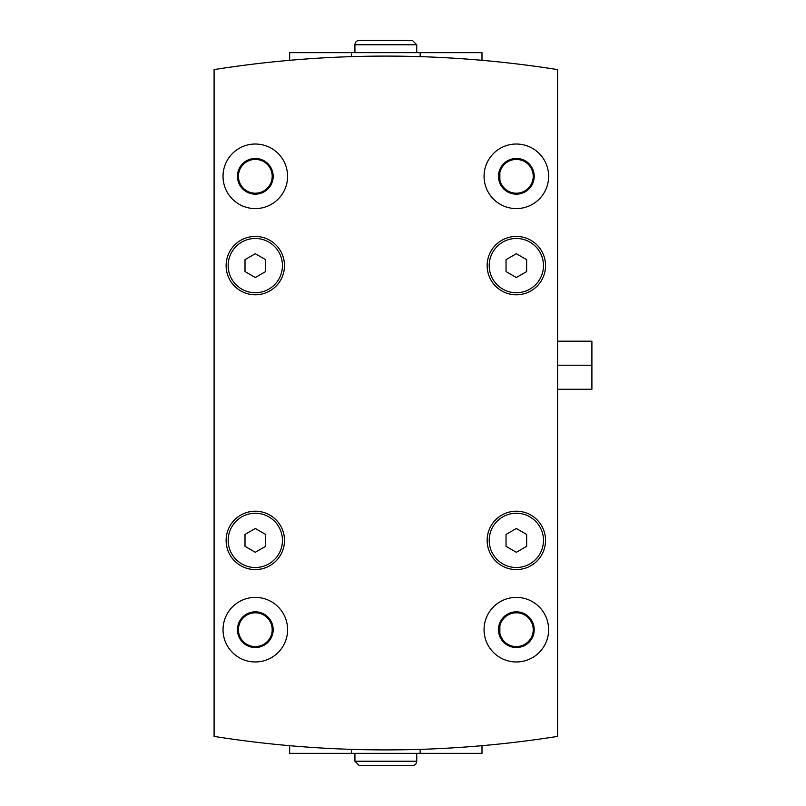 <?xml version="1.0" encoding="UTF-8"?>
<svg xmlns="http://www.w3.org/2000/svg" width="806" height="806" viewBox="0 0 806 806"><rect width="100%" height="100%" fill="white"/><g stroke="black" fill="none" stroke-linecap="round" stroke-linejoin="round"><path stroke-width="1.21" d="M214.094 736.402A1099.092 1099.092 0 0 0 557.561 736.402L557.561 69.598A1099.092 1099.092 0 0 0 214.094 69.598L214.094 736.402M307.791 747.122L295.832 746.215M294.392 746.094L289.656 745.681L289.656 753.338L351.476 753.338L351.476 749.368M351.476 753.338L481.998 753.338L481.998 745.681L477.283 746.084M475.066 746.275L463.893 747.122M463.863 58.878L475.822 59.785M477.263 59.906L481.998 60.319L481.998 52.662L420.178 52.662L420.178 56.632M420.178 52.662L289.656 52.662L289.656 60.319L294.371 59.916M296.578 59.725L307.761 58.878M509.432 613.215L516.344 611.825L523.245 613.215M499.881 636.629L499.861 622.806M516.344 611.825A17.863 17.863 0 0 1 531.809 638.614A17.863 17.863 0 0 1 500.879 638.614A17.863 17.863 0 0 1 516.344 611.825L523.275 613.225M255.311 611.825A17.863 17.863 0 0 1 270.776 638.614A17.863 17.863 0 0 1 239.845 638.614A17.863 17.863 0 0 1 255.311 611.825M509.432 159.84L516.344 158.45L523.245 159.84M499.881 183.254L499.861 169.431M516.344 158.45A17.863 17.863 0 0 1 531.809 185.239A17.863 17.863 0 0 1 500.879 185.239A17.863 17.863 0 0 1 516.344 158.45L523.275 159.85M255.311 158.45A17.863 17.863 0 0 1 270.776 185.239A17.863 17.863 0 0 1 239.845 185.239A17.863 17.863 0 0 1 255.311 158.45M516.344 511.195A29.197 29.197 0 0 1 541.632 554.981A29.197 29.197 0 0 1 491.055 554.981A29.197 29.197 0 0 1 516.344 511.195M255.311 511.195A29.197 29.197 0 0 1 280.589 554.981A29.197 29.197 0 0 1 230.022 554.981A29.197 29.197 0 0 1 255.311 511.195M255.311 236.42A29.197 29.197 0 0 1 280.589 280.206A29.197 29.197 0 0 1 230.022 280.206A29.197 29.197 0 0 1 255.311 236.42M516.344 236.42A29.197 29.197 0 0 1 541.632 280.206A29.197 29.197 0 0 1 491.055 280.206A29.197 29.197 0 0 1 516.344 236.42M255.311 597.397A32.29 32.29 0 0 1 283.269 645.828A32.29 32.29 0 0 1 227.352 645.828A32.29 32.29 0 0 1 255.311 597.397M255.311 144.022A32.29 32.29 0 0 1 283.269 192.453A32.29 32.29 0 0 1 227.352 192.453A32.29 32.29 0 0 1 255.311 144.022M516.344 597.397A32.29 32.29 0 0 1 544.302 645.828A32.29 32.29 0 0 1 488.386 645.828A32.29 32.29 0 0 1 516.344 597.397M516.344 144.022A32.29 32.29 0 0 1 544.302 192.453A32.29 32.29 0 0 1 488.386 192.453A32.29 32.29 0 0 1 516.344 144.022M516.344 159.427A16.886 16.886 0 0 1 530.973 184.755A16.886 16.886 0 0 1 501.715 184.755A16.886 16.886 0 0 1 516.344 159.427M516.344 612.802A16.886 16.886 0 0 1 530.973 638.13A16.886 16.886 0 0 1 501.715 638.13A16.886 16.886 0 0 1 516.344 612.802M255.311 159.427A16.886 16.886 0 0 1 269.939 184.755A16.886 16.886 0 0 1 240.682 184.755A16.886 16.886 0 0 1 255.311 159.427M255.311 612.802A16.886 16.886 0 0 1 269.939 638.13A16.886 16.886 0 0 1 240.682 638.13A16.886 16.886 0 0 1 255.311 612.802M516.344 253.719L506.037 259.663L506.037 271.562L516.344 277.516L526.65 271.562L526.65 259.663L516.344 253.719M255.311 253.719L245.004 259.663L245.004 271.562L255.311 277.516L265.617 271.562L265.617 259.663L255.311 253.719M255.311 528.484L245.004 534.438L245.004 546.337L255.311 552.281L265.617 546.337L265.617 534.438L255.311 528.484M516.344 528.484L506.037 534.438L506.037 546.337L516.344 552.281L526.65 546.337L526.65 534.438L516.344 528.484M354.922 753.338L354.922 761.237L359.385 765.7L412.269 765.7C414.989 765.438 416.47 763.947 416.742 761.237L354.922 761.237L354.922 753.338M416.732 52.662L416.732 44.763L412.269 40.3L359.375 40.3C356.665 40.562 355.184 42.053 354.912 44.763L416.732 44.763L416.732 52.662M557.561 341.18L591.906 341.18L591.906 389.258L557.561 389.258M591.906 365.219L557.561 365.219M516.344 238.475A27.132 27.132 0 0 1 539.839 279.178A27.132 27.132 0 0 1 492.849 279.178A27.132 27.132 0 0 1 516.344 238.475M255.311 238.475A27.132 27.132 0 0 1 278.805 279.178A27.132 27.132 0 0 1 231.816 279.178A27.132 27.132 0 0 1 255.311 238.475M255.311 513.251A27.132 27.132 0 0 1 278.805 553.954A27.132 27.132 0 0 1 231.816 553.954A27.132 27.132 0 0 1 255.311 513.251M516.344 513.251A27.132 27.132 0 0 1 539.839 553.954A27.132 27.132 0 0 1 492.849 553.954A27.132 27.132 0 0 1 516.344 513.251M420.178 753.338L420.178 749.368M351.476 52.662L351.476 56.632M416.742 753.338L416.742 761.237C416.47 763.947 414.989 765.438 412.269 765.7M354.912 52.662L354.912 44.763C355.184 42.053 356.665 40.562 359.375 40.3"/></g></svg>
